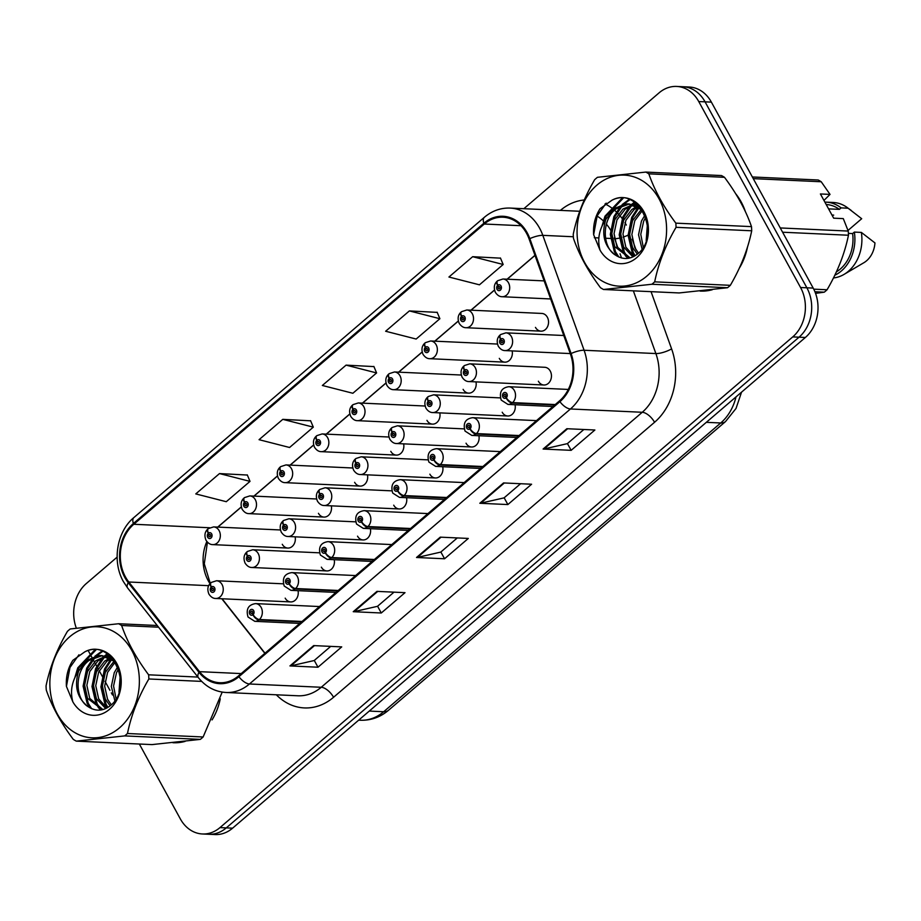 <?xml version="1.0" encoding="UTF-8"?>
<svg xmlns="http://www.w3.org/2000/svg" width="921" height="921" viewBox="0 0 921 921"><rect width="100%" height="100%" fill="white"/><g stroke="black" fill="none" stroke-linecap="round" stroke-linejoin="round"><path stroke-width="1.38" d="M538.382 381.225A8.865 7.138 -87.4 0 0 543.908 385.001A8.865 7.138 -87.4 0 0 550.516 380.385A8.865 7.138 -87.4 0 0 550.251 371.059A8.865 7.138 -87.4 0 0 544.725 367.283L469.71 363.841A8.865 7.138 92.6 0 1 475.236 367.617A8.865 7.138 92.6 0 1 475.512 376.942A8.865 7.138 92.6 0 1 468.893 381.559C466.383 381.593 464.126 380.154 462.135 377.23C460.27 372.625 460.834 368.895 463.85 366.04A5.917 2.705 46.8 0 0 464.391 370.196A2.959 2.383 -87.4 0 0 463.816 374.237A2.959 2.383 -87.4 0 0 467.12 374.962A2.959 2.383 -87.4 0 0 467.776 370.841A2.959 2.383 -87.4 0 0 464.564 370.046L465.301 371.543A1.186 0.956 92.6 0 1 466.625 373.109A1.186 0.956 92.6 0 1 465.001 373.212A1.186 0.956 92.6 0 1 465.232 371.6L464.391 370.196M429.865 474.188A8.865 7.138 -87.4 0 0 435.391 477.964A8.865 7.138 -87.4 0 0 442.725 466.717M393.704 505.18A8.865 7.138 -87.4 0 0 399.23 508.956A8.865 7.138 -87.4 0 0 406.552 497.708M357.532 536.16A8.865 7.138 -87.4 0 0 363.058 539.936A8.865 7.138 -87.4 0 0 370.38 528.7M321.36 567.152A8.865 7.138 -87.4 0 0 326.886 570.928A8.865 7.138 -87.4 0 0 334.208 559.68M502.21 412.217A8.865 7.138 -87.4 0 0 507.736 415.993A8.865 7.138 -87.4 0 0 515.058 404.745M466.038 443.208A8.865 7.138 -87.4 0 0 471.564 446.984A8.865 7.138 -87.4 0 0 478.885 435.737M285.188 598.143A8.865 7.138 -87.4 0 0 290.714 601.92A8.865 7.138 -87.4 0 0 298.036 590.672M535.469 327.381A8.865 7.138 -87.4 0 0 540.995 331.157A8.865 7.138 -87.4 0 0 547.604 326.541A8.865 7.138 -87.4 0 0 547.339 317.215A8.865 7.138 -87.4 0 0 541.801 313.439L466.797 309.986A8.865 7.138 92.6 0 1 472.323 313.773A8.865 7.138 92.6 0 1 472.588 323.087A8.865 7.138 92.6 0 1 465.98 327.715C463.47 327.749 461.214 326.31 459.222 323.386C457.357 318.781 457.921 315.051 460.937 312.196A5.917 2.705 46.8 0 0 461.479 316.34A2.959 2.383 -87.4 0 0 460.903 320.381A2.959 2.383 -87.4 0 0 464.207 321.107A2.959 2.383 -87.4 0 0 464.863 316.997A2.959 2.383 -87.4 0 0 461.651 316.202L462.388 317.687A1.186 0.956 92.6 0 1 463.712 319.253A1.186 0.956 92.6 0 1 462.089 319.368A1.186 0.956 92.6 0 1 462.319 317.757L461.479 316.34M499.297 358.373A8.865 7.138 -87.4 0 0 504.823 362.149A8.865 7.138 -87.4 0 0 512.145 350.901M426.953 420.344A8.865 7.138 -87.4 0 0 432.479 424.12A8.865 7.138 -87.4 0 0 439.801 412.873M463.125 389.353A8.865 7.138 -87.4 0 0 468.651 393.129A8.865 7.138 -87.4 0 0 475.973 381.881M318.447 513.308A8.865 7.138 -87.4 0 0 323.973 517.084A8.865 7.138 -87.4 0 0 331.295 505.836M354.62 482.316A8.865 7.138 -87.4 0 0 360.146 486.092A8.865 7.138 -87.4 0 0 367.467 474.845M390.78 451.325A8.865 7.138 -87.4 0 0 396.306 455.101A8.865 7.138 -87.4 0 0 403.64 443.864M282.275 544.288A8.865 7.138 -87.4 0 0 287.801 548.064A8.865 7.138 -87.4 0 0 295.123 536.816M172.895 742.717A56.768 45.693 -87.4 0 0 173.332 742.74A56.768 45.693 -87.4 0 0 185.086 741.393A56.768 45.693 -87.4 0 1 173.332 742.74A56.768 45.693 -87.4 0 1 172.895 742.717M212.06 719.911A56.768 45.693 -87.4 0 0 220.269 698.82A56.768 45.693 -87.4 0 1 212.06 719.911M700.098 291.059A56.768 45.693 -87.4 0 0 700.536 291.082A56.768 45.693 -87.4 0 0 712.301 289.735A56.768 45.693 -87.4 0 1 700.536 291.082A56.768 45.693 -87.4 0 1 700.098 291.059M739.264 268.253A56.768 45.693 -87.4 0 0 747.472 247.162A56.768 45.693 -87.4 0 1 739.264 268.253M745.365 211.565A56.768 45.693 -87.4 0 0 741.117 201.849A56.768 45.693 -87.4 0 0 735.672 193.709A56.768 45.693 -87.4 0 1 741.117 201.849A56.768 45.693 -87.4 0 1 745.365 211.565M206.845 541.525A37.842 30.462 -87.4 0 0 208.25 580.76A37.842 30.462 -87.4 0 0 210 583.638M125.463 576.949A37.842 30.462 92.6 0 1 133.81 524.268L484.285 224.022A37.842 30.462 92.6 0 1 502.993 217.218A37.842 30.462 92.6 0 1 529.126 239.046L570.398 353.94A37.842 30.462 92.6 0 1 559.484 400.911L238.481 675.922A37.842 30.462 92.6 0 1 219.774 682.726A37.842 30.462 92.6 0 1 199.523 671.662L128.79 582.003A37.842 30.462 92.6 0 1 125.463 576.949M124.83 577.49A38.786 31.222 -87.4 0 0 128.249 582.671L198.971 672.33A38.786 31.222 -87.4 0 0 238.907 676.693L559.91 401.683A38.786 31.222 -87.4 0 0 571.089 353.537L529.828 238.643A38.786 31.222 -87.4 0 0 483.859 223.25L133.384 523.496A38.786 31.222 -87.4 0 0 124.83 577.49M139.347 744.03L180.32 818.873A35.482 28.551 -87.4 0 0 202.436 833.977L215.054 834.564A35.482 28.551 -87.4 0 0 232.587 828.175L805.368 337.477A35.482 28.551 -87.4 0 0 813.185 288.089L711.38 102.127L705.06 101.84A35.482 28.551 -87.4 0 0 682.956 86.724A35.482 28.551 -87.4 0 1 705.06 101.84L806.877 287.801L705.06 101.84L698.751 101.552A35.482 28.551 -87.4 0 0 676.647 86.436A35.482 28.551 -87.4 0 0 659.114 92.825L523.853 208.699M805.368 337.477L799.048 337.19A35.482 28.551 -87.4 0 0 806.877 287.801A35.482 28.551 -87.4 0 1 799.048 337.19L226.278 827.887L799.048 337.19L792.739 336.902A35.482 28.551 -87.4 0 0 800.568 287.513L698.751 101.552M208.745 834.276A35.482 28.551 -87.4 0 0 226.278 827.887A35.482 28.551 -87.4 0 1 208.745 834.276M500.506 258.156L472.657 256.694L448.93 277.025L479.45 284.819L503.177 264.488L500.425 257.972M437.21 312.38L409.373 310.918L385.634 331.249L416.154 339.043L439.893 318.712L437.13 312.196M247.346 475.04L219.497 473.578L195.77 493.909L226.278 501.703L250.017 481.372L247.265 474.856M310.63 420.816L282.793 419.354L259.054 439.685L289.574 447.491L313.313 427.148L310.55 420.632M373.926 366.593L346.077 365.13L322.35 385.473L352.87 393.267L376.597 372.936L373.845 366.408M221.788 598.754L264.845 653.334M534.974 255.313L507.103 279.19M494.496 290L470.93 310.181M458.324 320.98L434.758 341.173M422.152 351.972L398.586 372.153M385.98 382.952L362.425 403.145M349.807 413.943L326.253 434.125M313.647 444.935L290.08 465.117M277.474 475.915L253.908 496.108M241.302 506.907L217.736 527.088M117.117 557.147L86.332 583.523A35.482 28.551 -87.4 0 0 76.316 628.099M88.232 650.652L91.87 657.295M92.388 658.239L94.379 661.888M95.197 663.373L98.098 668.681M99.238 670.764L103.336 678.259M105.006 681.298L109.944 690.324M111.337 692.868L112.489 694.964M202.436 833.977A35.482 28.551 -87.4 0 0 219.969 827.599L792.739 336.902M566.841 428.714L594.885 430.003L571.147 450.334L543.102 449.045L566.841 428.714M376.965 591.374L405.01 592.663L381.271 612.995L353.238 611.705L376.965 591.374M313.681 645.598L341.726 646.887L317.987 667.218L289.942 665.929L313.681 645.598M503.545 482.938L531.59 484.227L507.862 504.558L479.818 503.269L503.545 482.938M440.261 537.15L468.305 538.44L444.567 558.771L416.522 557.493L440.261 537.15M444.567 558.771L440.86 552.013M457.288 537.933L440.768 552.093L417.432 557.412A9.463 4.478 -130.6 0 1 416.522 557.493M507.862 504.558L504.155 497.789M520.584 483.721L504.063 497.87L480.727 503.188A9.463 4.478 -130.6 0 1 479.818 503.269M317.987 667.218L314.28 660.449M330.708 646.381L314.188 660.53L290.852 665.86A9.463 4.478 -130.6 0 1 289.942 665.929M381.271 612.995L377.575 606.237M394.004 592.157L377.483 606.317L354.148 611.636A9.463 4.478 -130.6 0 1 353.238 611.705M571.147 450.334L567.44 443.565M583.868 429.497L567.348 443.646L544.012 448.976A9.463 4.478 -130.6 0 1 543.102 449.045M346.077 365.13L376.597 372.936M282.793 419.354L313.313 427.148M219.497 473.578L250.017 481.372M409.373 310.918L439.893 318.712M472.657 256.694L503.177 264.488M711.38 102.127A35.482 28.551 -87.4 0 0 689.265 87.023L676.647 86.436M208.042 528.896A5.917 2.705 46.8 0 0 207.743 529.103A5.917 2.705 46.8 0 0 208.284 533.259A2.959 2.383 -87.4 0 0 207.709 537.288A2.959 2.383 -87.4 0 0 211.013 538.025A2.959 2.383 -87.4 0 0 211.669 533.904A2.959 2.383 -87.4 0 0 208.457 533.109L209.194 534.606A1.186 0.956 92.6 0 1 210.518 536.16A1.186 0.956 92.6 0 1 208.906 536.275A1.186 0.956 92.6 0 1 209.125 534.664L208.284 533.259M210.276 534.652L209.194 534.606M208.457 533.109A5.917 2.89 -128 0 1 208.319 528.608L213.603 526.904A8.865 7.138 92.6 0 1 219.129 530.68A8.865 7.138 92.6 0 1 219.405 540.005A8.865 7.138 92.6 0 1 212.786 544.622C210.276 544.656 208.019 543.217 206.028 540.293C204.163 535.688 204.727 531.958 207.743 529.103M210.345 534.721L209.125 534.664M210.955 582.74A5.917 2.705 46.8 0 0 210.656 582.947A5.917 2.705 46.8 0 0 211.197 587.103A2.959 2.383 -87.4 0 0 210.633 591.144A2.959 2.383 -87.4 0 0 213.937 591.869A2.959 2.383 -87.4 0 0 214.581 587.759A2.959 2.383 -87.4 0 0 211.37 586.953L212.106 588.45A1.186 0.956 92.6 0 1 213.43 590.016A1.186 0.956 92.6 0 1 211.818 590.131A1.186 0.956 92.6 0 1 212.037 588.507L211.197 587.103M213.188 588.496L212.106 588.45M211.37 586.953A5.917 2.89 -128 0 1 211.231 582.452L216.516 580.748A8.865 7.138 92.6 0 1 222.042 584.524A8.865 7.138 92.6 0 1 222.318 593.849A8.865 7.138 92.6 0 1 215.698 598.466C213.188 598.512 210.932 597.061 208.952 594.149C207.075 589.532 207.639 585.802 210.656 582.947M213.258 588.565L212.037 588.507M302.042 621.468L259.423 619.511A5.917 2.705 -133.2 0 1 253.102 614.652A2.959 2.383 -87.4 0 0 253.666 610.611A2.959 2.383 -87.4 0 0 250.362 609.886A2.959 2.383 -87.4 0 0 249.706 614.008A2.959 2.383 -87.4 0 0 252.93 614.802L252.181 613.305A1.186 0.956 92.6 0 1 250.857 611.74A1.186 0.956 92.6 0 1 252.481 611.636A1.186 0.956 92.6 0 1 252.25 613.248L253.102 614.652M252.93 614.802A5.917 2.89 52 0 0 258.905 619.948A8.865 7.138 92.6 0 1 254.783 621.33L299.786 623.402M301.524 621.905L258.905 619.948M119.534 727.82A55.582 44.738 -87.4 0 0 131.795 650.445A55.582 44.738 -87.4 0 0 69.697 636.779A55.582 44.738 -87.4 0 0 57.436 714.155A55.582 44.738 -87.4 0 0 119.534 727.82M158.562 627.201L121.63 625.497A63.86 51.403 -87.4 0 0 118.602 623.736L70.226 628.962A63.86 51.403 -87.4 0 0 68.81 630.125A63.86 51.403 -87.4 0 0 67.429 631.357C56.883 649.455 49.757 667.633 46.05 685.892A63.86 51.403 -87.4 0 0 46.28 690.059C51.898 706.384 60.901 722.812 73.266 739.367A63.86 51.403 -87.4 0 0 76.293 741.129L151.953 744.605L200.329 739.379L124.669 735.902A63.86 51.403 -87.4 0 0 126.085 734.739A63.86 51.403 -87.4 0 0 127.466 733.507L203.127 736.984L222.203 692.097M201.699 681.402L148.845 678.973C138.357 696.921 131.231 715.099 127.466 733.507M148.845 678.973A63.86 51.403 -87.4 0 0 148.626 674.805L197.9 677.073M121.63 625.497C127.259 641.822 136.25 658.262 148.626 674.805M200.329 739.379A63.86 51.403 -87.4 0 0 201.734 738.216A63.86 51.403 -87.4 0 0 203.127 736.984M120.593 681.943L120.237 686.571M117.658 666.885L114.262 672.675L111.337 686.421L114.849 700.708M118.487 669.003L116.483 672.779L113.559 685.995L116.069 698.809M114.227 661.048L105.351 672.261L102.427 686.007L105.328 699.12L110.14 705.797M115.148 662.164L107.584 672.365L104.66 686.11L107.55 699.223L111.303 704.807M109.898 658.02L104.614 661.174L96.452 671.858L93.528 685.592L96.417 698.705L105.719 708.537M110.992 658.642L106.836 661.278L98.674 671.962L95.749 685.696L98.651 698.809L106.79 708.019M105.512 656.247L95.703 660.771L87.553 671.444L84.628 685.189L87.518 698.302L102.335 709.7M106.617 656.581L97.937 660.875L89.774 671.547L86.85 685.293L89.74 698.406L102.899 709.561M114.699 661.485L101.068 655.533L98.213 655.614L86.804 660.357L78.63 671.052C73.991 686.364 77.191 698.256 88.243 706.741L88.75 707.063C95.98 711.553 103.094 711.15 110.071 705.854C134.673 687.573 111.729 637.102 84.767 651.872L72.909 660.288C67.947 667.99 65.782 676.693 66.427 686.387L72.84 701.825A33.041 26.594 -87.4 0 0 109.438 709.366A33.041 26.594 -87.4 0 0 118.164 666.332A33.041 26.594 -87.4 0 0 84.767 651.872M102.185 655.614L89.026 660.461C74.371 671.018 74.774 698.935 88.243 706.741M109.829 655.936L106.629 656.074M109.979 656.074L107.734 656.351M111.982 658.043L101.068 655.533M72.84 701.825C69.961 691.234 71.884 680.976 78.63 671.052M118.602 623.736L157.226 625.509M124.669 735.902L76.293 741.129M120.547 679.353L119.845 688.816M111.832 659.194L105.604 669.107L102.012 686.997L106.007 704.058L107.918 707.374M107.745 654.278L105.777 655.913M104.349 657.272L96.693 668.704L93.113 686.582L97.108 703.656L100.308 708.79M102.576 651.446L96.475 655.867M95.45 656.857L87.794 668.289L84.214 686.18L88.197 703.241L91.663 708.721M95.968 649.904L78.884 667.886L76.823 673.804M78.953 654.785L69.984 667.472L66.427 686.387M120.202 675.887L118.993 692.143M111.107 658.722L104.487 669.06L100.907 686.939L104.89 704.012L107.147 707.823M107.135 653.864L104.775 655.764M104.51 655.994L103.843 656.627M102.404 658.078L95.577 668.646L91.996 686.536L95.991 703.598L98.685 708.053M99.537 709.182L100.262 710.068M101.863 651.182L94.932 656.213M93.505 657.675L86.678 668.243L83.097 686.122L87.092 703.195L89.89 707.788M94.875 649.846L77.778 667.829L74.877 677.488M646.749 276.173A55.582 44.738 -87.4 0 0 659.01 198.786A55.582 44.738 -87.4 0 0 596.9 185.121A55.582 44.738 -87.4 0 0 584.639 262.497A55.582 44.738 -87.4 0 0 646.749 276.173M645.817 172.077L597.441 177.304A63.86 51.403 -87.4 0 0 596.025 178.478A63.86 51.403 -87.4 0 0 594.644 179.699C584.087 197.796 576.96 215.975 573.253 234.233A63.86 51.403 -87.4 0 0 573.484 238.401C579.113 254.726 588.105 271.154 600.48 287.709A63.86 51.403 -87.4 0 0 603.508 289.482L679.157 292.947L727.532 287.72L651.872 284.255A63.86 51.403 -87.4 0 0 653.288 283.081A63.86 51.403 -87.4 0 0 654.681 281.849L730.33 285.326C740.818 267.378 747.944 249.2 751.709 230.791A63.86 51.403 -87.4 0 0 751.49 226.624C745.906 210.391 736.904 193.951 724.493 177.316A63.86 51.403 -87.4 0 0 721.465 175.554L645.817 172.077A63.86 51.403 -87.4 0 1 648.833 173.839C654.463 190.163 663.465 206.603 675.83 223.147L751.49 226.624M751.709 230.791L676.06 227.314C665.572 245.262 658.434 263.441 654.681 281.849M676.06 227.314A63.86 51.403 -87.4 0 0 675.83 223.147M727.532 287.72A63.86 51.403 -87.4 0 0 728.948 286.558A63.86 51.403 -87.4 0 0 730.33 285.326M647.808 230.296L647.44 234.924M644.861 215.226L641.465 221.017L638.541 234.763L642.052 249.05M645.702 217.344L643.687 221.121L640.774 234.337L643.272 247.15M641.43 209.389L632.566 220.603L629.642 234.348L632.531 247.461L637.355 254.138M642.363 210.506L634.788 220.706L631.864 234.452L634.753 247.565L638.506 253.148M637.102 206.362L631.818 209.516L623.655 220.2L620.731 233.946L623.632 247.058L632.923 256.89M638.195 206.983L634.039 209.62L625.889 220.303L622.964 234.038L625.854 247.15L633.993 256.36M632.715 204.589L622.918 209.113L614.756 219.785L611.832 233.531L614.721 246.644L629.538 258.041M633.821 204.934L625.14 209.217L616.978 219.889L614.054 233.635L616.955 246.747L630.102 257.903M641.902 209.827L628.283 203.875L625.417 203.955L614.008 208.699L605.845 219.394C601.194 234.705 604.395 246.598 615.447 255.082L615.965 255.405C623.195 259.895 630.298 259.492 637.274 254.196C661.877 235.914 638.932 185.443 611.981 200.214L600.112 208.63C595.15 216.331 592.997 225.035 593.642 234.728L600.043 250.167A33.041 26.594 -87.4 0 0 636.641 257.707A33.041 26.594 -87.4 0 0 645.368 214.674A33.041 26.594 -87.4 0 0 611.981 200.214M629.388 203.967L616.241 208.802C601.586 219.359 601.977 247.277 615.447 255.082M637.044 204.278L633.844 204.416M637.194 204.416L634.949 204.692M639.186 206.385L628.283 203.875M600.043 250.167C597.165 239.575 599.099 229.317 605.845 219.394M724.493 177.316L648.833 173.839M651.872 284.255L603.508 289.482M647.751 227.694L647.06 237.158M639.047 207.536L632.808 217.448L629.227 235.339L633.211 252.4L635.122 255.716M634.96 202.632L632.992 204.255M631.553 205.613L623.908 217.045L620.317 234.924L624.311 251.997L627.512 257.132M629.78 199.788L623.69 204.209M622.654 205.199L614.998 216.631L611.417 234.521L615.412 251.583L618.866 257.063M623.183 198.245L606.099 216.228L604.038 222.145M606.168 203.127L597.188 215.813L593.642 234.728M647.405 224.229L646.197 240.485M638.311 207.064L631.691 217.402L628.11 235.281L632.105 252.354L634.35 256.165M634.339 202.206L631.979 204.105M631.714 204.335L631.046 204.969M629.619 206.419L622.792 216.988L619.211 234.878L623.195 251.94L625.889 256.395M626.74 257.523L627.477 258.41M629.078 199.523L622.147 204.554M620.708 206.016L613.893 216.585L610.301 234.464L614.295 251.537L617.093 256.13M622.078 198.188L604.982 216.17L602.081 225.829M815.569 293.373L824.272 292.176A63.86 51.403 -87.4 0 0 827.07 289.77C837.569 271.822 844.695 253.643 848.46 235.235A63.86 51.403 -87.4 0 0 848.229 231.067L843.291 218.611L833.678 218.173L820.415 193.963L830.028 194.4L821.233 181.759A63.86 51.403 -87.4 0 0 818.205 179.998L752.353 176.97M830.028 194.4L823.961 200.421M847.999 230.446L861.688 218.714L847.124 207.455A37.842 30.462 -87.4 0 0 833.171 202.47L826.16 202.148A37.842 30.462 -87.4 0 0 824.894 202.125M828.578 208.871L839.365 209.366L841.103 207.881L848.114 208.204A37.842 30.462 -87.4 0 0 847.124 207.455M848.114 208.204L851.211 210.402M841.103 207.881A37.842 30.462 -87.4 0 0 826.16 202.148M839.365 209.366A35.482 28.551 -87.4 0 0 826.206 204.52M824.272 292.176L814.935 291.738M813.75 289.159L827.07 289.77M848.46 235.235L782.597 232.219M780.26 227.948L848.229 231.067M821.233 181.759L753.263 178.639M833.689 215.123L831.962 215.042M833.447 277.958A37.842 30.462 -87.4 0 0 844.05 274.389L863.852 262.727A23.647 19.042 -87.4 0 0 874.95 242.925L861.365 232.414L854.354 232.092L852.627 233.577L848.379 233.381M844.05 274.389A37.842 30.462 -87.4 0 0 861.365 232.414M834.783 275.264A37.842 30.462 -87.4 0 0 854.354 232.092M836.406 271.845A35.482 28.551 -87.4 0 0 852.627 233.577M244.215 497.904A5.917 2.705 46.8 0 0 243.915 498.111A5.917 2.705 46.8 0 0 244.456 502.267A2.959 2.383 -87.4 0 0 243.881 506.308A2.959 2.383 -87.4 0 0 247.185 507.034A2.959 2.383 -87.4 0 0 247.841 502.924A2.959 2.383 -87.4 0 0 244.629 502.118L245.366 503.614A1.186 0.956 92.6 0 1 246.69 505.18A1.186 0.956 92.6 0 1 245.067 505.295A1.186 0.956 92.6 0 1 245.297 503.672L244.456 502.267M246.448 503.66L245.366 503.614M244.629 502.118A5.917 2.89 -128 0 1 244.491 497.616L249.775 495.912A8.865 7.138 92.6 0 1 255.301 499.689A8.865 7.138 92.6 0 1 255.566 509.014A8.865 7.138 92.6 0 1 248.958 513.63C246.448 513.676 244.192 512.226 242.2 509.313C240.335 504.696 240.899 500.966 243.915 498.111M246.506 503.729L245.297 503.672M280.387 466.912A5.917 2.705 46.8 0 0 280.088 467.131A5.917 2.705 46.8 0 0 280.617 471.276A2.959 2.383 -87.4 0 0 280.053 475.317A2.959 2.383 -87.4 0 0 283.357 476.042A2.959 2.383 -87.4 0 0 284.013 471.932A2.959 2.383 -87.4 0 0 280.79 471.138L281.538 472.623A1.186 0.956 92.6 0 1 282.862 474.188A1.186 0.956 92.6 0 1 281.239 474.303A1.186 0.956 92.6 0 1 281.469 472.692L280.617 471.276M282.62 472.68L281.538 472.623M280.79 471.138A5.917 2.89 -128 0 1 280.663 466.636L285.947 464.921A8.865 7.138 92.6 0 1 291.473 468.708A8.865 7.138 92.6 0 1 291.738 478.022A8.865 7.138 92.6 0 1 285.13 482.65C282.62 482.685 280.364 481.246 278.372 478.321C276.507 473.716 277.071 469.986 280.088 467.131M282.678 472.738L281.469 472.692M316.559 435.932A5.917 2.705 46.8 0 0 316.248 436.14A5.917 2.705 46.8 0 0 316.789 440.296A2.959 2.383 -87.4 0 0 316.225 444.336A2.959 2.383 -87.4 0 0 319.529 445.062A2.959 2.383 -87.4 0 0 320.186 440.94A2.959 2.383 -87.4 0 0 316.962 440.146L317.71 441.643A1.186 0.956 92.6 0 1 319.034 443.208A1.186 0.956 92.6 0 1 317.411 443.312A1.186 0.956 92.6 0 1 317.641 441.7L316.789 440.296M318.793 441.689L317.71 441.643M316.962 440.146A5.917 2.89 -128 0 1 316.836 435.645L322.12 433.941A8.865 7.138 92.6 0 1 327.646 437.717A8.865 7.138 92.6 0 1 327.911 447.042A8.865 7.138 92.6 0 1 321.302 451.658C318.781 451.693 316.536 450.254 314.545 447.33C312.668 442.725 313.244 438.995 316.248 436.14M318.85 441.758L317.641 441.7M352.72 404.941A5.917 2.705 46.8 0 0 352.421 405.148A5.917 2.705 46.8 0 0 352.962 409.304A2.959 2.383 -87.4 0 0 352.398 413.345A2.959 2.383 -87.4 0 0 355.702 414.07A2.959 2.383 -87.4 0 0 356.346 409.96A2.959 2.383 -87.4 0 0 353.134 409.154L353.883 410.651A1.186 0.956 92.6 0 1 355.195 412.217A1.186 0.956 92.6 0 1 353.583 412.332A1.186 0.956 92.6 0 1 353.814 410.708L352.962 409.304M354.953 410.708L353.883 410.651M353.134 409.154A5.917 2.89 -128 0 1 353.008 404.653L358.281 402.949A8.865 7.138 92.6 0 1 363.807 406.725A8.865 7.138 92.6 0 1 364.083 416.05A8.865 7.138 92.6 0 1 357.475 420.667C354.953 420.713 352.708 419.274 350.717 416.35C348.84 411.733 349.416 408.003 352.421 405.148M355.022 410.766L353.814 410.708M338.214 590.476L295.595 588.519A5.917 2.705 -133.2 0 1 289.275 583.672A2.959 2.383 -87.4 0 0 289.839 579.631A2.959 2.383 -87.4 0 0 286.535 578.906A2.959 2.383 -87.4 0 0 285.878 583.016A2.959 2.383 -87.4 0 0 289.102 583.822L288.354 582.325A1.186 0.956 92.6 0 1 287.03 580.76A1.186 0.956 92.6 0 1 288.653 580.644A1.186 0.956 92.6 0 1 288.423 582.256L289.275 583.672M289.102 583.822A5.917 2.89 52 0 0 295.077 588.968A8.865 7.138 92.6 0 1 290.955 590.349L335.958 592.41M337.696 590.925L295.077 588.968M374.387 559.496L331.767 557.539A5.917 2.705 -133.2 0 1 325.435 552.681A2.959 2.383 -87.4 0 0 326.011 548.64A2.959 2.383 -87.4 0 0 322.707 547.914A2.959 2.383 -87.4 0 0 322.051 552.036A2.959 2.383 -87.4 0 0 325.274 552.83L324.526 551.334A1.186 0.956 92.6 0 1 323.202 549.768A1.186 0.956 92.6 0 1 324.825 549.664A1.186 0.956 92.6 0 1 324.595 551.276L325.435 552.681M325.274 552.83A5.917 2.89 52 0 0 331.249 557.976A8.865 7.138 92.6 0 1 327.128 559.358L372.13 561.43M373.868 559.933L331.249 557.976M410.547 528.504L367.94 526.547A5.917 2.705 -133.2 0 1 361.608 521.689A2.959 2.383 -87.4 0 0 362.183 517.66A2.959 2.383 -87.4 0 0 358.879 516.923A2.959 2.383 -87.4 0 0 358.223 521.044A2.959 2.383 -87.4 0 0 361.435 521.839L360.698 520.342A1.186 0.956 92.6 0 1 359.374 518.788A1.186 0.956 92.6 0 1 360.997 518.673A1.186 0.956 92.6 0 1 360.767 520.284L361.608 521.689M361.435 521.839A5.917 2.89 52 0 0 367.421 526.985A8.865 7.138 92.6 0 1 363.3 528.366L408.291 530.438M410.029 528.942L367.421 526.985M446.72 497.513L404.112 495.556A5.917 2.705 -133.2 0 1 397.78 490.709A2.959 2.383 -87.4 0 0 398.344 486.668A2.959 2.383 -87.4 0 0 395.04 485.943A2.959 2.383 -87.4 0 0 394.395 490.053A2.959 2.383 -87.4 0 0 397.607 490.858L396.87 489.362A1.186 0.956 92.6 0 1 395.546 487.796A1.186 0.956 92.6 0 1 397.158 487.681A1.186 0.956 92.6 0 1 396.939 489.304L397.78 490.709M397.607 490.858A5.917 2.89 52 0 0 403.594 496.005A8.865 7.138 92.6 0 1 399.472 497.386L444.463 499.447M446.201 497.962L403.594 496.005M247.127 551.76A5.917 2.705 46.8 0 0 246.828 551.967A5.917 2.705 46.8 0 0 247.369 556.111A2.959 2.383 -87.4 0 0 246.793 560.152A2.959 2.383 -87.4 0 0 250.098 560.877A2.959 2.383 -87.4 0 0 250.754 556.768A2.959 2.383 -87.4 0 0 247.542 555.973L248.279 557.47A1.186 0.956 92.6 0 1 249.603 559.024A1.186 0.956 92.6 0 1 247.979 559.139A1.186 0.956 92.6 0 1 248.21 557.527L247.369 556.111M249.361 557.516L248.279 557.47M247.542 555.973A5.917 2.89 -128 0 1 247.404 551.472L252.688 549.768A8.865 7.138 92.6 0 1 258.214 553.544A8.865 7.138 92.6 0 1 258.49 562.858A8.865 7.138 92.6 0 1 251.87 567.486C249.361 567.52 247.104 566.081 245.113 563.157C243.248 558.552 243.812 554.822 246.828 551.967M249.418 557.573L248.21 557.527M283.3 520.768A5.917 2.705 46.8 0 0 283 520.975A5.917 2.705 46.8 0 0 283.53 525.131A2.959 2.383 -87.4 0 0 282.966 529.172A2.959 2.383 -87.4 0 0 286.27 529.897A2.959 2.383 -87.4 0 0 286.926 525.776A2.959 2.383 -87.4 0 0 283.703 524.982L284.451 526.478A1.186 0.956 92.6 0 1 285.775 528.044A1.186 0.956 92.6 0 1 284.152 528.147A1.186 0.956 92.6 0 1 284.382 526.536L283.53 525.131M285.533 526.524L284.451 526.478M283.703 524.982A5.917 2.89 -128 0 1 283.576 520.48L288.86 518.776A8.865 7.138 92.6 0 1 294.386 522.552A8.865 7.138 92.6 0 1 294.651 531.878A8.865 7.138 92.6 0 1 288.043 536.494C285.533 536.54 283.277 535.089 281.285 532.165C279.42 527.56 279.984 523.83 283 520.975M285.591 526.593L284.382 526.536M319.472 489.776A5.917 2.705 46.8 0 0 319.161 489.995A5.917 2.705 46.8 0 0 319.702 494.14A2.959 2.383 -87.4 0 0 319.138 498.18A2.959 2.383 -87.4 0 0 322.442 498.906A2.959 2.383 -87.4 0 0 323.098 494.796A2.959 2.383 -87.4 0 0 319.875 493.99L320.623 495.486A1.186 0.956 92.6 0 1 321.947 497.052A1.186 0.956 92.6 0 1 320.324 497.167A1.186 0.956 92.6 0 1 320.554 495.544L319.702 494.14M321.705 495.544L320.623 495.486M319.875 493.99A5.917 2.89 -128 0 1 319.748 489.488L325.032 487.785A8.865 7.138 92.6 0 1 330.558 491.561A8.865 7.138 92.6 0 1 330.823 500.886A8.865 7.138 92.6 0 1 324.215 505.514C321.705 505.548 319.449 504.109 317.457 501.185C315.581 496.569 316.156 492.839 319.161 489.995M321.763 495.602L320.554 495.544M355.644 458.796A5.917 2.705 46.8 0 0 355.333 459.003A5.917 2.705 46.8 0 0 355.874 463.159A2.959 2.383 -87.4 0 0 355.31 467.2A2.959 2.383 -87.4 0 0 358.614 467.926A2.959 2.383 -87.4 0 0 359.259 463.804A2.959 2.383 -87.4 0 0 356.047 463.01L356.795 464.506A1.186 0.956 92.6 0 1 358.119 466.061A1.186 0.956 92.6 0 1 356.496 466.176A1.186 0.956 92.6 0 1 356.726 464.564L355.874 463.159M357.866 464.552L356.795 464.506M356.047 463.01A5.917 2.89 -128 0 1 355.92 458.508L361.205 456.804A8.865 7.138 92.6 0 1 366.731 460.581A8.865 7.138 92.6 0 1 366.995 469.906A8.865 7.138 92.6 0 1 360.387 474.522C357.866 474.557 355.621 473.118 353.629 470.194C351.753 465.589 352.329 461.858 355.333 459.003M357.935 464.621L356.726 464.564M388.892 373.961A5.917 2.705 46.8 0 0 388.593 374.168A5.917 2.705 46.8 0 0 389.134 378.324A2.959 2.383 -87.4 0 0 388.57 382.353A2.959 2.383 -87.4 0 0 391.874 383.09A2.959 2.383 -87.4 0 0 392.519 378.968A2.959 2.383 -87.4 0 0 389.307 378.174L390.044 379.671A1.186 0.956 92.6 0 1 391.367 381.225A1.186 0.956 92.6 0 1 389.756 381.34A1.186 0.956 92.6 0 1 389.974 379.728L389.134 378.324M391.126 379.717L390.044 379.671M389.307 378.174A5.917 2.89 -128 0 1 389.169 373.673L394.453 371.969A8.865 7.138 92.6 0 1 399.979 375.745A8.865 7.138 92.6 0 1 400.255 385.07A8.865 7.138 92.6 0 1 393.647 389.687C391.126 389.721 388.869 388.282 386.889 385.358C385.013 380.753 385.588 377.023 388.593 374.168M391.195 379.786L389.974 379.728M425.065 342.969A5.917 2.705 46.8 0 0 424.765 343.176A5.917 2.705 46.8 0 0 425.306 347.332A2.959 2.383 -87.4 0 0 424.731 351.373A2.959 2.383 -87.4 0 0 428.035 352.098A2.959 2.383 -87.4 0 0 428.691 347.988A2.959 2.383 -87.4 0 0 425.479 347.182L426.216 348.679A1.186 0.956 92.6 0 1 427.54 350.245A1.186 0.956 92.6 0 1 425.928 350.36A1.186 0.956 92.6 0 1 426.147 348.737L425.306 347.332M427.298 348.725L426.216 348.679M425.479 347.182A5.917 2.89 -128 0 1 425.341 342.681L430.625 340.977A8.865 7.138 92.6 0 1 436.151 344.753A8.865 7.138 92.6 0 1 436.427 354.078A8.865 7.138 92.6 0 1 429.808 358.695C427.298 358.741 425.042 357.29 423.05 354.378C421.185 349.761 421.749 346.031 424.765 343.176M427.367 348.794L426.147 348.737M463.47 317.745L462.388 317.687M461.651 316.202A5.917 2.89 -128 0 1 461.513 311.701L466.797 309.986M463.528 317.803L462.319 317.757M497.409 280.997A5.917 2.705 46.8 0 0 497.11 281.204A5.917 2.705 46.8 0 0 497.639 285.36A2.959 2.383 -87.4 0 0 497.075 289.401A2.959 2.383 -87.4 0 0 500.379 290.127A2.959 2.383 -87.4 0 0 501.036 286.005A2.959 2.383 -87.4 0 0 497.812 285.211L498.56 286.707A1.186 0.956 92.6 0 1 499.884 288.273A1.186 0.956 92.6 0 1 498.261 288.377A1.186 0.956 92.6 0 1 498.491 286.765L497.639 285.36M499.643 286.753L498.56 286.707M497.812 285.211A5.917 2.89 -128 0 1 497.685 280.709L502.97 279.005A8.865 7.138 92.6 0 1 508.496 282.782A8.865 7.138 92.6 0 1 508.76 292.107A8.865 7.138 92.6 0 1 502.152 296.723C499.643 296.758 497.386 295.319 495.394 292.394C493.529 287.789 494.093 284.059 497.11 281.204M499.7 286.822L498.491 286.765M391.805 427.805A5.917 2.705 46.8 0 0 391.506 428.012A5.917 2.705 46.8 0 0 392.047 432.168A2.959 2.383 -87.4 0 0 391.483 436.209A2.959 2.383 -87.4 0 0 394.787 436.934A2.959 2.383 -87.4 0 0 395.431 432.824A2.959 2.383 -87.4 0 0 392.219 432.018L392.968 433.515A1.186 0.956 92.6 0 1 394.28 435.08A1.186 0.956 92.6 0 1 392.668 435.196A1.186 0.956 92.6 0 1 392.899 433.572L392.047 432.168M394.038 433.561L392.968 433.515M392.219 432.018A5.917 2.89 -128 0 1 392.081 427.517L397.365 425.813A8.865 7.138 92.6 0 1 402.891 429.589A8.865 7.138 92.6 0 1 403.168 438.914A8.865 7.138 92.6 0 1 396.56 443.531C394.038 443.577 391.793 442.126 389.802 439.213C387.925 434.597 388.501 430.867 391.506 428.012M394.107 433.63L392.899 433.572M427.977 396.824A5.917 2.705 46.8 0 0 427.678 397.032A5.917 2.705 46.8 0 0 428.219 401.176A2.959 2.383 -87.4 0 0 427.655 405.217A2.959 2.383 -87.4 0 0 430.959 405.942A2.959 2.383 -87.4 0 0 431.604 401.832A2.959 2.383 -87.4 0 0 428.392 401.038L429.128 402.535A1.186 0.956 92.6 0 1 430.452 404.089A1.186 0.956 92.6 0 1 428.841 404.204A1.186 0.956 92.6 0 1 429.059 402.592L428.219 401.176M430.211 402.581L429.128 402.535M428.392 401.038A5.917 2.89 -128 0 1 428.253 396.537L433.538 394.833A8.865 7.138 92.6 0 1 439.064 398.609A8.865 7.138 92.6 0 1 439.34 407.922A8.865 7.138 92.6 0 1 432.72 412.55C430.211 412.585 427.954 411.146 425.974 408.222C424.097 403.617 424.662 399.887 427.678 397.032M430.28 402.638L429.059 402.592M466.383 371.589L465.301 371.543M464.564 370.046A5.917 2.89 -128 0 1 464.426 365.545L469.71 363.841M466.44 371.658L465.232 371.6M500.322 334.841A5.917 2.705 46.8 0 0 500.022 335.06A5.917 2.705 46.8 0 0 500.552 339.204A2.959 2.383 -87.4 0 0 499.988 343.245A2.959 2.383 -87.4 0 0 503.292 343.97A2.959 2.383 -87.4 0 0 503.948 339.861A2.959 2.383 -87.4 0 0 500.725 339.055L501.473 340.551A1.186 0.956 92.6 0 1 502.797 342.117A1.186 0.956 92.6 0 1 501.174 342.232A1.186 0.956 92.6 0 1 501.404 340.609L500.552 339.204M502.555 340.609L501.473 340.551M500.725 339.055A5.917 2.89 -128 0 1 500.598 334.553L505.882 332.849A8.865 7.138 92.6 0 1 511.408 336.625A8.865 7.138 92.6 0 1 511.673 345.951A8.865 7.138 92.6 0 1 505.065 350.579C502.555 350.613 500.299 349.174 498.307 346.25C496.442 341.633 497.006 337.903 500.022 335.06M502.613 340.666L501.404 340.609M482.892 466.533L440.284 464.575A5.917 2.705 -133.2 0 1 433.952 459.717A2.959 2.383 -87.4 0 0 434.516 455.676A2.959 2.383 -87.4 0 0 431.212 454.951A2.959 2.383 -87.4 0 0 430.568 459.072A2.959 2.383 -87.4 0 0 433.779 459.867L433.031 458.37A1.186 0.956 92.6 0 1 431.719 456.804A1.186 0.956 92.6 0 1 433.331 456.701A1.186 0.956 92.6 0 1 433.1 458.313L433.952 459.717M433.779 459.867A5.917 2.89 52 0 0 439.766 465.013A8.865 7.138 92.6 0 1 435.645 466.394L480.635 468.467M482.374 466.97L439.766 465.013M519.064 435.541L476.445 433.584A5.917 2.705 -133.2 0 1 470.124 428.737A2.959 2.383 -87.4 0 0 470.689 424.696A2.959 2.383 -87.4 0 0 467.384 423.971A2.959 2.383 -87.4 0 0 466.74 428.081A2.959 2.383 -87.4 0 0 469.952 428.887L469.203 427.39A1.186 0.956 92.6 0 1 467.88 425.824A1.186 0.956 92.6 0 1 469.503 425.709A1.186 0.956 92.6 0 1 469.273 427.321L470.124 428.737M469.952 428.887A5.917 2.89 52 0 0 475.927 434.033A8.865 7.138 92.6 0 1 471.805 435.414L516.808 437.475M518.546 435.99L475.927 434.033M555.236 404.561L512.617 402.604A5.917 2.705 -133.2 0 1 506.297 397.745A2.959 2.383 -87.4 0 0 506.861 393.704A2.959 2.383 -87.4 0 0 503.557 392.979A2.959 2.383 -87.4 0 0 502.901 397.101A2.959 2.383 -87.4 0 0 506.124 397.895L505.376 396.398A1.186 0.956 92.6 0 1 504.052 394.833A1.186 0.956 92.6 0 1 505.675 394.729A1.186 0.956 92.6 0 1 505.445 396.341L506.297 397.745M506.124 397.895A5.917 2.89 52 0 0 512.099 403.041A8.865 7.138 92.6 0 1 507.978 404.423L552.98 406.495M554.718 404.998L512.099 403.041M133.81 524.268L209.666 527.756M560.417 210.379A59.128 47.593 92.6 0 1 584.236 199.995M605.051 203.921A59.128 47.593 92.6 0 1 613.351 209.24M614.56 210.253A59.128 47.593 92.6 0 1 618.279 213.845M619.557 215.261A59.128 47.593 92.6 0 1 623.54 220.464M624.945 222.652A59.128 47.593 92.6 0 1 626.338 225.058M611.855 232.334A47.305 38.072 -87.4 0 0 611.417 231.516A47.305 38.072 -87.4 0 0 606.398 224.16M604.245 221.788A47.305 38.072 -87.4 0 0 596.44 215.698M483.859 223.25A11.823 5.595 -130.6 0 1 484.377 217.287L133.913 517.533C116.725 531.613 111.913 561.557 123.402 581.588L127.616 587.966A11.823 5.146 -38.3 0 1 128.249 582.671M559.91 401.683A11.823 5.595 49.4 0 0 570.456 408.97L249.453 683.981A11.823 5.595 -130.6 0 1 238.907 676.693M571.089 353.537A11.823 3.2 -19.8 0 1 584.098 350.256A47.305 38.072 92.6 0 1 570.456 408.97L642.248 412.274A47.305 38.072 -87.4 0 0 655.879 353.56L633.36 290.852M127.616 587.966L198.349 677.626A11.823 5.146 -38.3 0 1 198.971 672.33M333.552 697.278A11.823 5.595 -130.6 0 0 321.233 687.273L249.453 683.981A47.305 38.072 92.6 0 1 226.071 692.488L297.851 695.781A47.305 38.072 -87.4 0 0 321.233 687.273L642.248 412.274A11.823 5.595 -130.6 0 1 654.555 422.279L333.552 697.278A59.128 47.593 92.6 0 1 276.335 694.802M529.828 238.643A11.823 3.2 -19.8 0 1 542.826 235.35L584.098 350.256L655.879 353.56A11.823 3.2 160.2 0 0 671.605 348.886A59.128 47.593 92.6 0 1 654.555 422.279M484.377 217.287C492.067 210.828 500.656 207.755 510.153 208.077A47.305 38.072 92.6 0 1 542.826 235.35L573.369 236.755M133.913 517.533A11.823 5.595 49.4 0 0 133.384 523.496M632.197 239.172L636.043 249.89M651.055 291.658L671.605 348.886M219.969 827.599L232.587 828.175M800.568 287.513L813.185 288.089M594.287 237.722L598.857 237.929M605.534 238.24L612.212 238.539M614.434 238.643L614.618 238.654A47.305 38.072 -87.4 0 0 614.33 237.883M621.56 258.007L620.052 253.782M618.498 249.476L614.618 238.654A11.823 3.2 160.2 0 0 619.373 238.125M623.103 237.111A11.823 3.2 160.2 0 0 628.11 235.143M484.285 224.022L520.987 225.714M128.79 582.003L208.699 585.675M199.523 671.662L241.21 673.585M441.044 537.185L417.432 557.412M377.748 591.409L354.148 611.636M314.464 645.633L290.852 665.86M504.328 482.972L480.727 503.188M567.624 428.749L544.012 448.976M741.543 392.162L736.04 408.429L725.506 421.576L388.455 710.321C380.223 717.263 370.841 720.567 360.284 720.245A47.305 38.072 -87.4 0 0 383.666 711.737L369.275 711.07M388.455 710.321A23.647 11.19 -130.6 0 1 383.666 711.737L720.717 422.981L706.326 422.325M725.506 421.576A23.647 11.19 -130.6 0 1 720.717 422.981A47.305 38.072 -87.4 0 0 736.006 396.905M319.46 606.548L255.601 603.612A8.865 7.138 92.6 0 1 261.127 607.388A8.865 7.138 92.6 0 1 259.423 619.511M355.633 575.556L291.773 572.62A8.865 7.138 92.6 0 1 297.299 576.396A8.865 7.138 92.6 0 1 295.595 588.519M391.793 544.576L327.945 541.64A8.865 7.138 92.6 0 1 333.471 545.416A8.865 7.138 92.6 0 1 331.767 557.539M427.966 513.584L364.117 510.648A8.865 7.138 92.6 0 1 369.643 514.425A8.865 7.138 92.6 0 1 367.94 526.547M464.138 482.592L400.278 479.668A8.865 7.138 92.6 0 1 405.804 483.444A8.865 7.138 92.6 0 1 404.112 495.556M500.31 451.612L436.45 448.677A8.865 7.138 92.6 0 1 441.976 452.453A8.865 7.138 92.6 0 1 440.284 464.575M536.483 420.621L472.623 417.685A8.865 7.138 92.6 0 1 478.149 421.461A8.865 7.138 92.6 0 1 476.445 433.584M568.303 389.433L508.795 386.705A8.865 7.138 92.6 0 1 514.321 390.481A8.865 7.138 92.6 0 1 512.617 402.604M198.349 677.626C205.797 686.824 215.042 691.786 226.071 692.488M222.076 598.765L265.006 653.196M207.432 542.193L204.289 563.825L210.253 583.361M535.009 255.416L507.241 279.201M494.519 290.103L471.068 310.193M458.347 321.084L434.896 341.173M422.175 352.075L398.735 372.165M386.003 383.067L362.563 403.145M349.842 414.047L326.391 434.136M313.67 445.039L290.219 465.128M277.497 476.019L254.046 496.108M241.325 507.011L217.874 527.1M510.153 208.077L579.712 211.266M360.284 720.245L358.66 720.176M287.801 548.064L212.786 544.622M280.433 529.966L213.603 526.904M290.714 601.92L215.698 598.466M283.346 583.822L216.516 580.748M255.601 603.612C248.325 604.706 245.803 609.172 248.025 617.001L254.783 621.33M323.973 517.084L248.958 513.63M316.605 498.986L249.775 495.912M360.146 486.092L285.13 482.65M352.778 467.995L285.947 464.921M396.306 455.101L321.302 451.658M388.95 437.015L322.12 433.941M432.479 424.12L357.475 420.667M425.111 406.023L358.281 402.949M291.773 572.62C284.497 573.725 281.976 578.181 284.198 586.021L290.955 590.349M327.945 541.64C320.669 542.734 318.136 547.201 320.37 555.029L327.128 559.358M364.117 510.648C356.83 511.742 354.309 516.209 356.542 524.049L363.3 528.366M400.278 479.668C393.002 480.762 390.481 485.229 392.714 493.057L399.472 497.386M326.886 570.928L251.87 567.486M319.518 552.83L252.688 549.768M363.058 539.936L288.043 536.494M355.69 521.85L288.86 518.776M399.23 508.956L324.215 505.514M391.862 490.858L325.032 487.785M435.391 477.964L360.387 474.522M428.023 459.867L361.205 456.804M468.651 393.129L393.647 389.687M461.283 375.031L394.453 371.969M504.823 362.149L429.808 358.695M497.455 344.051L430.625 340.977M540.995 331.157L465.98 327.715M550.643 298.957L502.152 296.723M544.161 280.893L502.97 279.005M471.564 446.984L396.56 443.531M464.196 428.887L397.365 425.813M507.736 415.993L432.72 412.55M500.368 397.895L433.538 394.833M543.908 385.001L468.893 381.559M570.26 353.572L505.065 350.579M563.779 335.509L505.882 332.849M436.45 448.677C429.174 449.77 426.653 454.237 428.887 462.066L435.645 466.394M472.623 417.685C465.347 418.79 462.826 423.246 465.047 431.086L471.805 435.414M508.795 386.705C501.519 387.799 498.998 392.265 501.22 400.094L507.978 404.423"/></g></svg>
